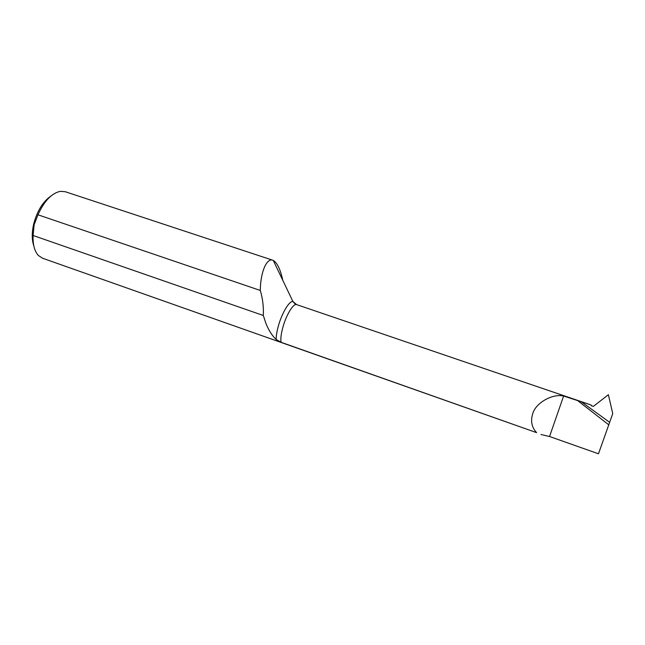 <?xml version="1.0" encoding="UTF-8"?>
<svg xmlns="http://www.w3.org/2000/svg" width="645" height="645" viewBox="0 0 645 645"><rect width="100%" height="100%" fill="white"/><g stroke="black" fill="none" stroke-linecap="round" stroke-linejoin="round"><path stroke-width="0.97" d="M282.76 280.285C280.446 269.449 277.277 262.829 273.254 260.419L272.762 260.225C266.788 257.798 260.475 271.859 260.29 290.452C262.725 298.627 263.724 306.972 263.305 315.486L265.933 323.451C268.804 330.506 272.206 335.851 276.157 339.472C276.149 335.747 276.915 331.135 278.463 325.652C282.058 312.777 289.436 300.643 292.935 301.521L294.838 303.674M33.822 245.963C31.799 239.988 31.734 232.716 33.653 224.162C37.087 211.108 42.82 201.748 50.858 196.08M272.762 260.225L65.274 191.726L60.332 191.339C51.681 193.178 44.231 200.998 37.966 214.793L34.153 224.694L33.097 235.498C32.758 244.608 34.524 251.268 38.386 255.484L42.522 258.218L536.608 432.642C531.754 427.441 530.44 421.209 532.665 413.937C535.342 403.109 552.394 393.369 563.617 396.03L590.772 404.875L296.595 304.601C293.531 303.094 286.445 314.542 283.002 326.854C281.091 333.699 280.454 338.851 281.091 342.302L536.608 432.642M549.556 436.504L598.479 453.79L612.75 413.614L608.388 394.716L593.336 406.406L591.183 405.673L591.352 405.229M578.025 400.9L608.84 424.878M563.617 396.03L549.54 436.544L540.962 434.488M281.091 342.302L276.157 339.472M263.305 315.486L33.097 235.498M37.966 214.793L260.29 290.452M609.573 422.273L581.387 401.835M296.595 304.601L292.935 301.521L273.254 260.419"/></g></svg>
